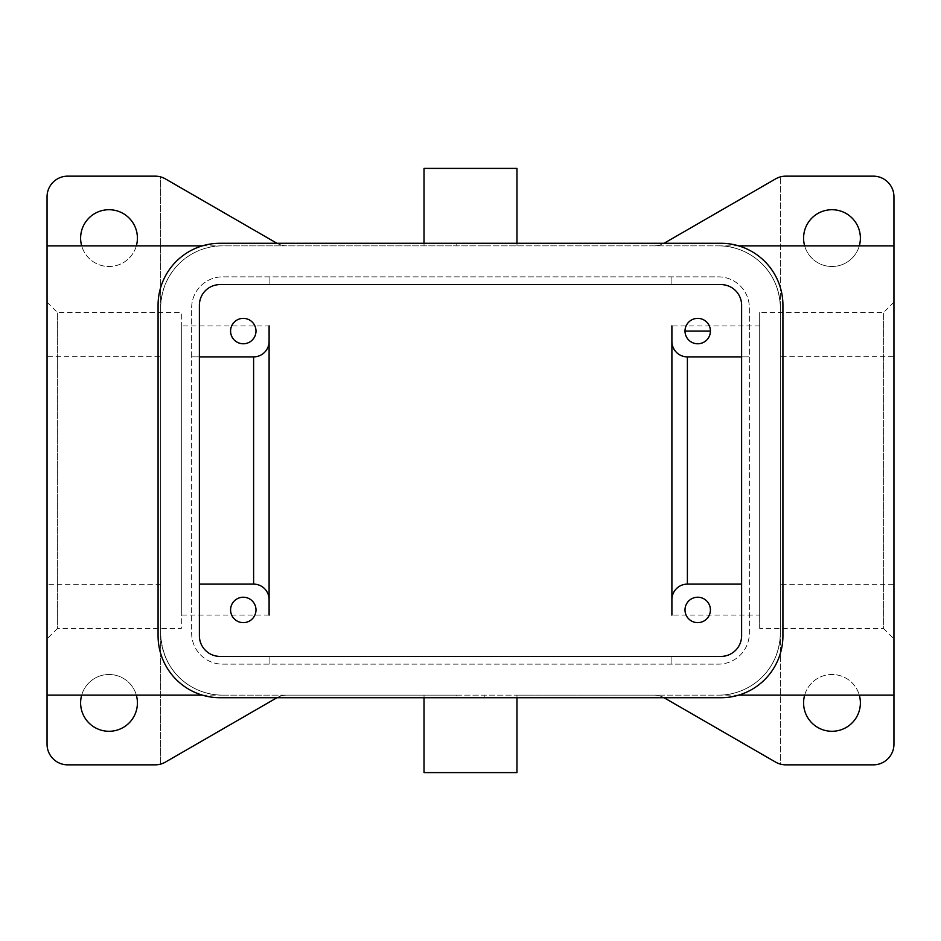 <?xml version="1.0" encoding="UTF-8"?>
<svg xmlns="http://www.w3.org/2000/svg" width="941" height="941" viewBox="0 0 941 941"><rect width="100%" height="100%" fill="white"/><g stroke="black" fill="none" stroke-linecap="round" stroke-linejoin="round"><path stroke-width="0.71" stroke-dasharray="4.71 3.53" d="M199.386 356.886L191.646 356.886L191.646 307.836A30.982 30.982 0 0 1 222.629 276.854L718.371 276.854A30.982 30.982 0 0 1 749.354 307.836L749.354 633.164A30.982 30.982 0 0 1 718.371 664.146L222.629 664.146A30.982 30.982 0 0 1 191.646 633.164L191.646 307.836A30.982 30.982 0 0 1 222.629 276.854L718.371 276.854A30.982 30.982 0 0 1 749.354 307.836L749.354 356.886L687.389 356.886A15.491 15.491 0 0 1 671.898 341.395L671.898 599.605L671.898 341.395M269.102 276.854L269.102 284.594L269.102 276.854M276.936 243.284A20.655 20.655 0 0 0 286.946 245.86L222.629 245.86A61.965 61.965 0 0 0 160.664 307.836L160.664 633.164L160.664 307.836A61.965 61.965 0 0 1 222.629 245.86L456.797 245.86L456.797 243.284L220.041 243.284A61.965 61.965 0 0 0 158.076 305.249L158.076 635.751A61.965 61.965 0 0 0 220.041 697.716L456.797 697.716L456.797 695.14L222.629 695.14C195.257 695.164 162.358 675.591 160.664 633.164A61.965 61.965 0 0 0 222.629 695.14A61.965 61.965 0 0 1 160.664 633.164C162.358 675.591 195.257 695.164 222.629 695.14L286.946 695.14A20.655 20.655 0 0 0 276.936 697.716M741.614 584.114L687.389 584.114A15.491 15.491 0 0 0 671.898 599.605M741.614 356.886L749.354 356.886L749.354 633.164A30.982 30.982 0 0 1 718.371 664.146L222.629 664.146A30.982 30.982 0 0 1 191.646 633.164L191.646 356.886L253.611 356.886A15.491 15.491 0 0 0 269.102 341.395L269.102 599.605A15.491 15.491 0 0 0 253.611 584.114L199.386 584.114M780.336 307.836L780.336 356.663L780.336 307.836A61.965 61.965 0 0 0 718.371 245.86C745.613 245.378 779.348 266.574 780.336 307.836L780.336 633.164L780.336 307.836C779.348 266.574 745.613 245.378 718.371 245.86A61.965 61.965 0 0 1 780.336 307.836M243.284 318.364A12.704 12.704 0 0 0 230.58 331.067A12.704 12.704 0 0 0 243.284 343.771A12.704 12.704 0 0 0 255.987 331.067A12.704 12.704 0 0 0 243.284 318.364M456.797 697.716L720.959 697.716A61.965 61.965 0 0 0 782.924 635.751L782.924 305.249A61.965 61.965 0 0 0 720.959 243.284L484.203 243.284L484.203 245.86L718.371 245.86L286.946 245.86A20.655 20.655 0 0 1 276.619 243.096L165.451 178.919A20.655 20.655 0 0 0 160.664 176.908L160.664 764.092A20.655 20.655 0 0 1 155.124 764.845L67.705 764.845A20.655 20.655 0 0 1 47.05 744.19L47.05 196.81A20.655 20.655 0 0 1 67.705 176.155L155.124 176.155A20.655 20.655 0 0 1 160.664 176.908L160.664 764.092A20.655 20.655 0 0 0 165.451 762.081L276.619 697.904A20.655 20.655 0 0 1 286.946 695.14L654.054 695.14A20.655 20.655 0 0 1 664.381 697.904L775.549 762.081A20.655 20.655 0 0 0 780.336 764.092L780.336 176.908L780.336 764.092A20.655 20.655 0 0 0 785.876 764.845L873.295 764.845A20.655 20.655 0 0 0 893.95 744.19L893.95 196.81A20.655 20.655 0 0 0 873.295 176.155L785.876 176.155A20.655 20.655 0 0 0 775.549 178.919L664.381 243.096A20.655 20.655 0 0 1 654.054 245.86A20.655 20.655 0 0 0 664.064 243.284M516.974 772.596L424.026 772.596M424.026 697.716L424.026 695.14L456.797 695.14M516.974 697.716L516.974 695.14L424.026 695.14M803.579 238.12A28.406 28.406 0 0 0 831.985 266.526A28.406 28.406 0 0 0 860.38 238.12A28.406 28.406 0 0 0 831.985 209.714A28.406 28.406 0 0 0 803.579 238.12M803.579 702.88A28.406 28.406 0 0 0 831.985 731.286A28.406 28.406 0 0 0 860.38 702.88A28.406 28.406 0 0 0 831.985 674.474A28.406 28.406 0 0 0 803.579 702.88M859.309 245.86A28.406 28.406 0 0 1 804.661 245.86M710.42 609.933A12.704 12.704 0 0 0 697.716 597.229A12.704 12.704 0 0 0 685.013 609.933A12.704 12.704 0 0 0 697.716 622.636A12.704 12.704 0 0 0 710.42 609.933M269.102 599.605L269.102 341.395M269.102 664.146L269.102 656.406L269.102 664.146M269.102 615.096L269.102 325.904L181.319 325.904L181.319 615.096L269.102 615.096M664.064 697.716A20.655 20.655 0 0 0 654.054 695.14L718.371 695.14A61.965 61.965 0 0 0 780.336 633.164C779.348 674.426 745.613 695.622 718.371 695.14C745.613 695.622 779.348 674.426 780.336 633.164A61.965 61.965 0 0 1 718.371 695.14L516.974 695.14M710.42 331.067A12.704 12.704 0 0 1 697.716 343.771A12.704 12.704 0 0 1 685.013 331.067L710.42 331.067A12.704 12.704 0 0 0 697.716 318.364A12.704 12.704 0 0 0 685.013 331.067M136.339 245.86A28.406 28.406 0 0 1 81.691 245.86M47.05 356.663L47.05 245.86L47.05 356.663L160.664 356.663M81.691 695.14A28.406 28.406 0 0 1 136.339 695.14M137.421 702.88A28.406 28.406 0 0 0 109.015 674.474A28.406 28.406 0 0 0 80.62 702.88A28.406 28.406 0 0 0 109.015 731.286A28.406 28.406 0 0 0 137.421 702.88M160.664 307.836C161.652 266.574 195.387 245.378 222.629 245.86C195.387 245.378 161.652 266.574 160.664 307.836M230.58 609.933A12.704 12.704 0 0 1 243.284 597.229A12.704 12.704 0 0 1 255.987 609.933A12.704 12.704 0 0 1 243.284 622.636A12.704 12.704 0 0 1 230.58 609.933M671.898 664.146L671.898 656.406L671.898 664.146M671.898 276.854L671.898 284.594L671.898 276.854M759.681 325.904L671.898 325.904L671.898 615.096L759.681 615.096L759.681 325.904L759.681 615.096M137.421 238.12A28.406 28.406 0 0 0 109.015 209.714A28.406 28.406 0 0 0 80.62 238.12A28.406 28.406 0 0 0 109.015 266.526A28.406 28.406 0 0 0 137.421 238.12M160.664 633.164L160.664 584.337L160.664 633.164M220.041 284.594A20.655 20.655 0 0 0 199.386 305.249L199.386 635.751A20.655 20.655 0 0 0 220.041 656.406L720.959 656.406A20.655 20.655 0 0 0 741.614 635.751L741.614 305.249A20.655 20.655 0 0 0 720.959 284.594L220.041 284.594M516.974 168.404L424.026 168.404M484.203 697.716L484.203 695.14M456.797 243.284L484.203 243.284M47.05 695.14L47.05 584.337L47.05 695.14M160.664 584.337L47.05 584.337M780.336 584.337L780.336 633.164L780.336 584.337L893.95 584.337L893.95 695.14L893.95 584.337M484.203 245.86L456.797 245.86M516.974 245.86L516.974 243.284M424.026 245.86L424.026 243.284M893.95 302.155L883.623 312.483L759.681 312.483L759.681 628.517L883.623 628.517L883.623 312.483L883.623 628.517L893.95 638.845L893.95 302.155L893.95 638.845M893.95 356.663L893.95 245.86L893.95 356.663L780.336 356.663M47.05 638.845L47.05 302.155L47.05 638.845L57.377 628.517L57.377 312.483L57.377 628.517L181.319 628.517L181.319 312.483L181.319 628.517M47.05 302.155L57.377 312.483L181.319 312.483M759.681 628.517L759.681 312.483M181.319 615.096L181.319 325.904M804.661 695.14A28.406 28.406 0 0 1 859.309 695.14M202.339 695.14L222.629 695.14M202.339 245.86L222.629 245.86M738.661 245.86L718.371 245.86M738.661 695.14L718.371 695.14"/><path stroke-width="1.41" d="M255.987 331.067A12.704 12.704 0 0 0 243.284 318.364A12.704 12.704 0 0 0 230.58 331.067A12.704 12.704 0 0 0 243.284 343.771A12.704 12.704 0 0 0 255.987 331.067M269.102 325.904L269.102 341.395A15.491 15.491 0 0 1 253.611 356.886L199.386 356.886M671.898 615.096L671.898 341.395A15.491 15.491 0 0 0 687.389 356.886L687.389 584.114L741.614 584.114M269.102 341.395L269.102 599.605A15.491 15.491 0 0 0 253.611 584.114L253.611 356.886M276.936 697.716A20.655 20.655 0 0 0 276.619 697.904L165.451 762.081A20.655 20.655 0 0 1 155.124 764.845L67.705 764.845A20.655 20.655 0 0 1 47.05 744.19L47.05 695.14L202.339 695.14M516.974 697.716L516.974 772.596L424.026 772.596L424.026 697.716M687.389 356.886L741.614 356.886M804.661 245.86A28.406 28.406 0 0 1 831.985 209.714A28.406 28.406 0 0 1 859.309 245.86M253.611 584.114L199.386 584.114M269.102 599.605L269.102 615.096M685.013 331.067L710.42 331.067A12.704 12.704 0 0 0 697.716 318.364A12.704 12.704 0 0 0 685.013 331.067A12.704 12.704 0 0 0 697.716 343.771A12.704 12.704 0 0 0 710.42 331.067M81.691 245.86A28.406 28.406 0 0 1 109.015 209.714A28.406 28.406 0 0 1 136.339 245.86M47.05 695.14L47.05 196.81A20.655 20.655 0 0 1 67.705 176.155L155.124 176.155A20.655 20.655 0 0 1 165.451 178.919L276.619 243.096A20.655 20.655 0 0 0 276.936 243.284M136.339 695.14A28.406 28.406 0 0 1 109.015 731.286A28.406 28.406 0 0 1 81.691 695.14M255.987 609.933A12.704 12.704 0 0 0 243.284 597.229A12.704 12.704 0 0 0 230.58 609.933A12.704 12.704 0 0 0 243.284 622.636A12.704 12.704 0 0 0 255.987 609.933M710.42 609.933A12.704 12.704 0 0 0 697.716 597.229A12.704 12.704 0 0 0 685.013 609.933A12.704 12.704 0 0 0 697.716 622.636A12.704 12.704 0 0 0 710.42 609.933M671.898 599.605A15.491 15.491 0 0 1 687.389 584.114M671.898 341.395L671.898 325.904M199.386 305.249A20.655 20.655 0 0 1 220.041 284.594L720.959 284.594A20.655 20.655 0 0 1 741.614 305.249L741.614 635.751A20.655 20.655 0 0 1 720.959 656.406L220.041 656.406A20.655 20.655 0 0 1 199.386 635.751L199.386 305.249M158.076 635.751L158.076 305.249A61.965 61.965 0 0 1 220.041 243.284L720.959 243.284A61.965 61.965 0 0 1 782.924 305.249L782.924 635.751A61.965 61.965 0 0 1 720.959 697.716L220.041 697.716A61.965 61.965 0 0 1 158.076 635.751M424.026 243.284L424.026 168.404L516.974 168.404L516.974 243.284M859.309 695.14A28.406 28.406 0 0 1 831.985 731.286A28.406 28.406 0 0 1 804.661 695.14M664.064 243.284A20.655 20.655 0 0 0 664.381 243.096L775.549 178.919A20.655 20.655 0 0 1 785.876 176.155L873.295 176.155A20.655 20.655 0 0 1 893.95 196.81L893.95 695.14L738.661 695.14M664.064 697.716A20.655 20.655 0 0 1 664.381 697.904L775.549 762.081A20.655 20.655 0 0 0 785.876 764.845L873.295 764.845A20.655 20.655 0 0 0 893.95 744.19L893.95 695.14M47.05 245.86L202.339 245.86M893.95 245.86L738.661 245.86"/></g></svg>
